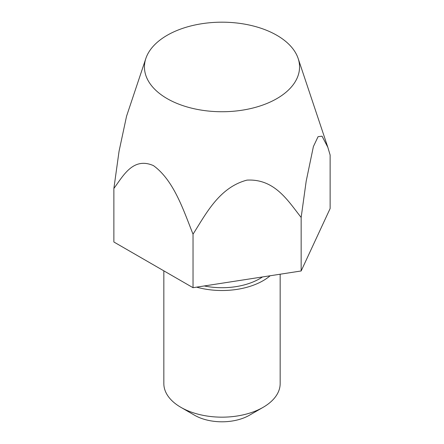 <?xml version="1.0" encoding="UTF-8"?>
<svg xmlns="http://www.w3.org/2000/svg" width="444" height="444" viewBox="0 0 444 444"><rect width="100%" height="100%" fill="white"/><g stroke="black" fill="none" stroke-linecap="round" stroke-linejoin="round"><path stroke-width="0.67" d="M263.131 407.326L249.423 415.24A38.778 22.389 180 0 1 194.577 415.24L180.869 407.326A58.164 33.583 0 0 0 263.131 407.326A58.164 33.583 0 0 0 280.164 383.583L280.164 274.214M180.691 280.575A58.164 33.583 0 0 0 180.869 280.68A58.164 33.583 0 0 0 181.052 280.78M196.603 287.146A58.164 33.583 0 0 0 270.157 275.763M167.16 98.624A77.556 44.777 0 0 0 258.364 106.51A77.556 44.777 0 0 0 298.152 58.475A77.556 44.777 0 0 0 276.84 35.298A77.556 44.777 0 0 0 199.273 24.148A77.556 44.777 0 0 0 145.848 58.475A77.556 44.777 0 0 0 167.16 98.624M193.029 234.171C183.605 210.661 173.998 180.492 153.452 165.618C133.05 156.699 123.21 175.88 113.875 188.472L113.875 241.997L193.029 287.695L301.154 270.968L330.125 208.541L330.125 155.017L327.839 147.297L322.044 136.186L318.071 136.674L313.392 146.564L306.194 181.141L301.154 217.443C288.3 201.315 274.869 178.56 246.958 180.125C219.125 187.435 205.855 214.119 193.029 234.171L193.029 287.695M145.848 58.475L126.568 116.167L119.048 151.287L113.875 188.472M301.154 217.443L301.154 270.968M194.577 415.24L180.869 407.326A58.164 33.583 0 0 1 163.836 383.583L163.836 270.84M262.509 276.951A53.319 30.786 180 0 1 204.251 285.958M298.152 58.475L327.839 147.297"/></g></svg>
